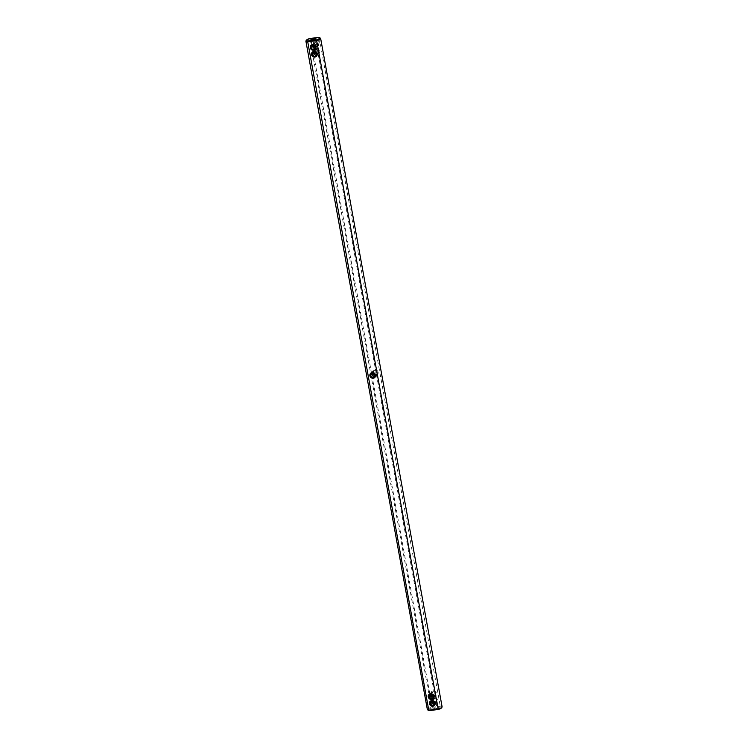 <?xml version="1.0" encoding="UTF-8"?>
<svg xmlns="http://www.w3.org/2000/svg" width="748" height="748" viewBox="0 0 748 748"><rect width="100%" height="100%" fill="white"/><g stroke="black" fill="none" stroke-linecap="round" stroke-linejoin="round"><path stroke-width="0.56" stroke-dasharray="3.74 2.81" d="M371.691 373.299L373.093 372.373L376.179 373.729L374.832 376.366M306.007 40.813A7.499 1.561 169.7 0 1 309.868 39.008L309.84 38.494M427.351 709.515A7.499 1.561 -10.3 0 1 431.325 707.356L309.868 39.008L319.246 37.858L440.422 707.056A6.816 1.421 -10.3 0 1 441.46 707.935M318.723 37.4L319.246 37.858A7.499 1.561 169.7 0 1 320.415 38.195M442.105 706.832A7.499 1.561 -10.3 0 0 440.703 706.196L431.325 707.356L431.54 708.141A6.816 1.421 -10.3 0 0 428.352 710.32M375.066 375.608L376.076 375.103L376.132 373.009L374.112 371.251L372.055 373.13M316.469 55.202L317.816 52.575L317.704 53.94L316.703 54.445M430.418 694.294L432.484 692.414L434.541 694.892L431.456 693.536L430.053 694.462M434.373 697.753A2.955 2.786 42.6 0 1 437.599 701.718A2.955 2.786 42.6 0 1 432.699 702.325A2.955 2.786 42.6 0 1 434.373 697.753M433.129 690.928A2.955 2.786 42.6 0 1 436.355 694.883A2.955 2.786 42.6 0 1 431.456 695.49A2.955 2.786 42.6 0 1 433.129 690.928M372.457 372.953A2.955 2.786 42.6 0 1 374.767 369.764A2.955 2.786 42.6 0 1 378.114 372.261A2.955 2.786 42.6 0 1 375.805 375.449A2.955 2.786 42.6 0 1 372.457 372.953M319.003 43.113L319.536 42.701L318.91 42.804M318.966 42.739L319.574 43.066L318.975 43.141M318.62 40.831L319.228 41.168L318.564 40.897M318.012 38.812L319.022 38.69L318.648 39.485L317.984 38.84L318.994 38.718L318.807 39.457L317.984 38.84M317.433 54.286A2.955 2.786 42.6 0 1 314.207 50.322A2.955 2.786 42.6 0 1 319.116 49.723A2.955 2.786 42.6 0 1 317.433 54.286M316.198 47.451A2.955 2.786 42.6 0 1 312.973 43.487A2.955 2.786 42.6 0 1 317.872 42.888A2.955 2.786 42.6 0 1 316.198 47.451M431.54 708.141L440.422 707.056M437.028 708.562A2.272 0.477 -10.3 0 0 437.084 708.421A2.272 0.477 -10.3 0 0 434.766 708.356A2.272 0.477 -10.3 0 0 432.615 709.235A2.272 0.477 -10.3 0 0 434.635 709.347A2.272 0.477 -10.3 0 0 437.028 708.562M313.328 52.136L314.721 51.21L317.816 52.575L315.75 50.097L313.692 51.977M312.084 45.301L313.487 44.375L316.572 45.74L314.506 43.262L312.449 45.142M315.226 48.368L316.572 45.74L316.469 47.115L315.46 47.61M433.438 696.762L434.438 696.266L434.541 694.892L433.195 697.529M434.672 703.597L435.682 703.101L435.785 701.727L434.438 704.354M431.661 701.128L433.718 699.249L435.785 701.727L432.699 700.362L431.297 701.297M372.953 373.037A2.272 2.141 42.6 0 1 375.711 370.69A2.272 2.141 42.6 0 1 375.047 374.963M314.59 51.874A2.272 2.141 42.6 0 1 318.218 50.032A2.272 2.141 42.6 0 1 316.685 53.8M431.316 694.2A2.272 2.141 42.6 0 1 435.42 692.957A2.272 2.141 42.6 0 1 433.41 696.126M432.559 701.026A2.272 2.141 42.6 0 1 436.664 699.791A2.272 2.141 42.6 0 1 434.653 702.961M318.713 41.346L319.34 41.813L318.751 41.888M313.347 45.039A2.272 2.141 42.6 0 1 316.974 43.206A2.272 2.141 42.6 0 1 315.441 46.974M371.195 373.691L371.924 372.897M374.542 376.768L375.272 375.973M376.132 373.009L317.975 53.015M371.663 373.822L313.506 53.828M371.868 374.991L430.025 694.986M376.338 374.178L434.495 694.172M313.562 51.734L312.832 52.528M316.909 54.81L316.18 55.604M312.318 44.899L311.589 45.693M315.665 47.984L314.936 48.77M430.296 694.06L429.567 694.845M433.634 697.136L432.905 697.931M431.531 700.885L430.801 701.68M434.878 703.971L434.149 704.756M372.728 372.027L373.458 371.232M315.095 50.069L314.366 50.864M318.433 53.155L317.704 53.94M376.076 375.103L376.805 374.309M431.82 692.396L431.091 693.19M435.168 695.472L434.438 696.266M431.474 702.98L432.615 709.235M435.944 702.166L437.084 708.421M316.526 45.02L315.385 38.765M312.056 45.834L310.916 39.579M317.769 51.855L316.731 46.18M313.29 52.659L312.262 46.993M430.231 696.145L431.269 701.82M434.71 695.341L435.738 701.007M433.064 699.23L432.335 700.016M436.411 702.307L435.682 703.101M313.851 43.244L313.122 44.029M317.199 46.32L316.469 47.115"/><path stroke-width="1.12" d="M369.886 375.739A2.955 2.786 42.6 0 1 372.195 372.551A2.955 2.786 42.6 0 1 375.543 375.047A2.955 2.786 42.6 0 1 373.233 378.236A2.955 2.786 42.6 0 1 369.886 375.739M370.69 375.496A2.272 2.141 42.6 0 1 373.458 373.14A2.272 2.141 42.6 0 1 374.542 376.768A2.272 2.141 42.6 0 1 370.69 375.496M307.578 40.944L428.754 710.142L438.132 708.992L316.675 40.644L307.297 41.804A7.499 1.561 169.7 0 1 305.895 41.168A7.499 1.561 169.7 0 1 306.007 40.813L306.54 40.065A6.816 1.421 169.7 0 1 309.84 38.494L318.723 37.4A6.816 1.421 169.7 0 1 319.648 37.681A6.816 1.421 169.7 0 1 316.46 39.859L307.578 40.944A6.816 1.421 169.7 0 1 306.54 40.065M314.871 57.072A2.955 2.786 42.6 0 1 311.645 53.117A2.955 2.786 42.6 0 1 316.544 52.51A2.955 2.786 42.6 0 1 314.871 57.072M313.627 50.247A2.955 2.786 42.6 0 1 310.401 46.283A2.955 2.786 42.6 0 1 315.301 45.675A2.955 2.786 42.6 0 1 313.627 50.247M430.568 693.714A2.955 2.786 42.6 0 1 433.793 697.678A2.955 2.786 42.6 0 1 428.885 698.277A2.955 2.786 42.6 0 1 430.568 693.714M431.802 700.549A2.955 2.786 42.6 0 1 435.027 704.513A2.955 2.786 42.6 0 1 430.128 705.112A2.955 2.786 42.6 0 1 431.802 700.549M374.832 376.366L373.888 376.749L371.868 374.991L371.691 373.299M305.895 41.168L427.351 709.515A7.499 1.561 -10.3 0 0 427.585 709.805A7.499 1.561 -10.3 0 0 428.754 710.142L429.277 710.6L438.16 709.506A6.816 1.421 -10.3 0 0 441.46 707.935L441.993 707.187A7.499 1.561 -10.3 0 0 442.105 706.832L320.649 38.485A7.499 1.561 169.7 0 1 316.675 40.644L316.46 39.859M441.993 707.187A7.499 1.561 -10.3 0 1 438.132 708.992L438.16 709.506M319.648 37.681L320.415 38.195A7.499 1.561 169.7 0 1 320.649 38.485M314.899 56.25A2.272 2.141 42.6 0 1 312.832 52.528A2.272 2.141 42.6 0 1 315.955 52.491A2.272 2.141 42.6 0 1 314.899 56.25M313.664 49.424A2.272 2.141 42.6 0 1 311.589 45.693A2.272 2.141 42.6 0 1 314.712 45.656A2.272 2.141 42.6 0 1 313.664 49.424M430.839 694.2A2.272 2.141 42.6 0 1 432.905 697.931A2.272 2.141 42.6 0 1 429.782 697.968A2.272 2.141 42.6 0 1 430.839 694.2M432.082 701.035A2.272 2.141 42.6 0 1 434.149 704.756A2.272 2.141 42.6 0 1 431.026 704.794A2.272 2.141 42.6 0 1 432.082 701.035M316.703 54.445L313.459 53.108L315.516 55.586L316.469 55.202M372.055 373.13L371.821 374.271L375.066 375.608M430.053 694.462L430.184 695.425L430.418 694.294M427.585 709.805L428.352 710.32A6.816 1.421 -10.3 0 0 429.277 710.6M310.972 39.438A2.272 0.477 169.7 0 1 313.365 38.653A2.272 0.477 169.7 0 1 315.385 38.765A2.272 0.477 169.7 0 1 313.234 39.644A2.272 0.477 169.7 0 1 310.916 39.579A2.272 0.477 169.7 0 1 310.972 39.438M313.692 51.977L313.459 53.108L313.328 52.136M312.449 45.142L312.215 46.273L312.084 45.301M315.46 47.61L312.215 46.273L314.282 48.751L315.226 48.368M433.195 697.529L432.251 697.903L430.184 695.425L433.438 696.762M434.438 704.354L433.494 704.738L431.428 702.26L434.672 703.597M431.297 701.297L431.428 702.26L431.661 701.128M372.953 373.037L372.953 373.037A2.272 2.141 42.6 0 0 375.047 374.963M316.685 53.8A2.272 2.141 42.6 0 1 314.59 51.874M433.41 696.126A2.272 2.141 42.6 0 1 431.316 694.2M434.653 702.961A2.272 2.141 42.6 0 1 432.559 701.026M315.441 46.974A2.272 2.141 42.6 0 1 313.347 45.039"/></g></svg>
